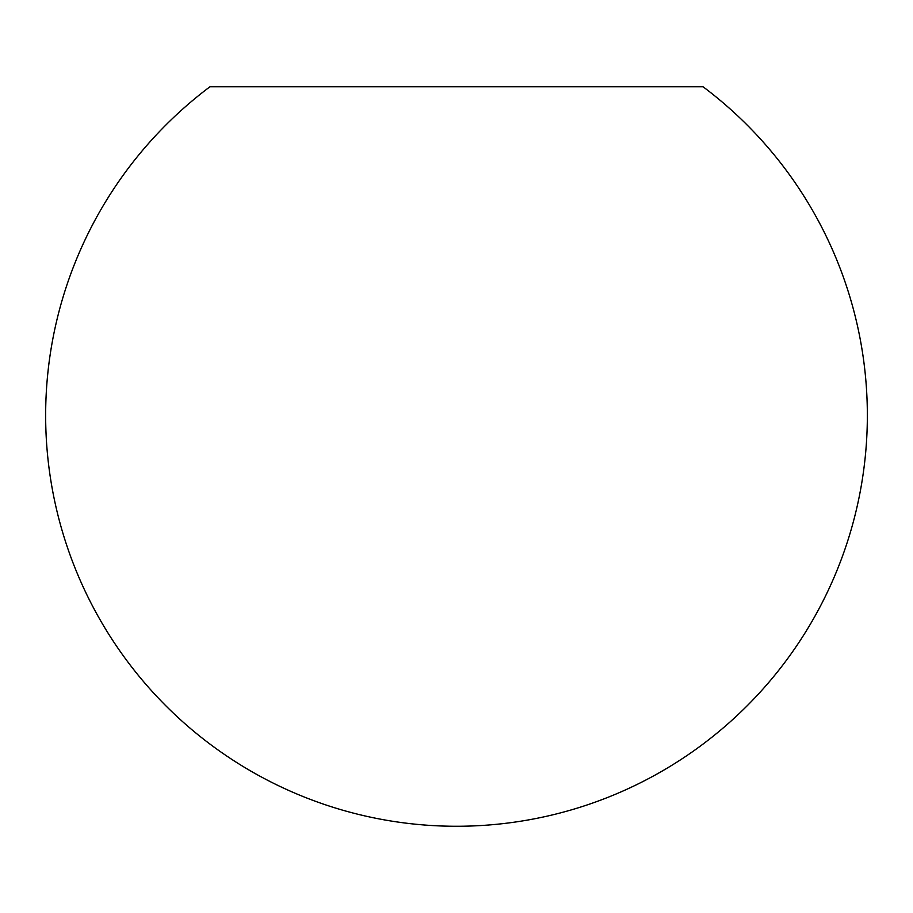 <?xml version="1.0" encoding="UTF-8"?>
<svg xmlns="http://www.w3.org/2000/svg" width="913" height="913" viewBox="0 0 913 913"><rect width="100%" height="100%" fill="white"/><g stroke="black" fill="none" stroke-linecap="round" stroke-linejoin="round"><path stroke-width="1.37" d="M703.01 86.735L209.99 86.735A410.85 410.85 0 0 0 456.5 826.265A410.85 410.85 0 0 0 703.01 86.735L209.99 86.735"/></g></svg>
